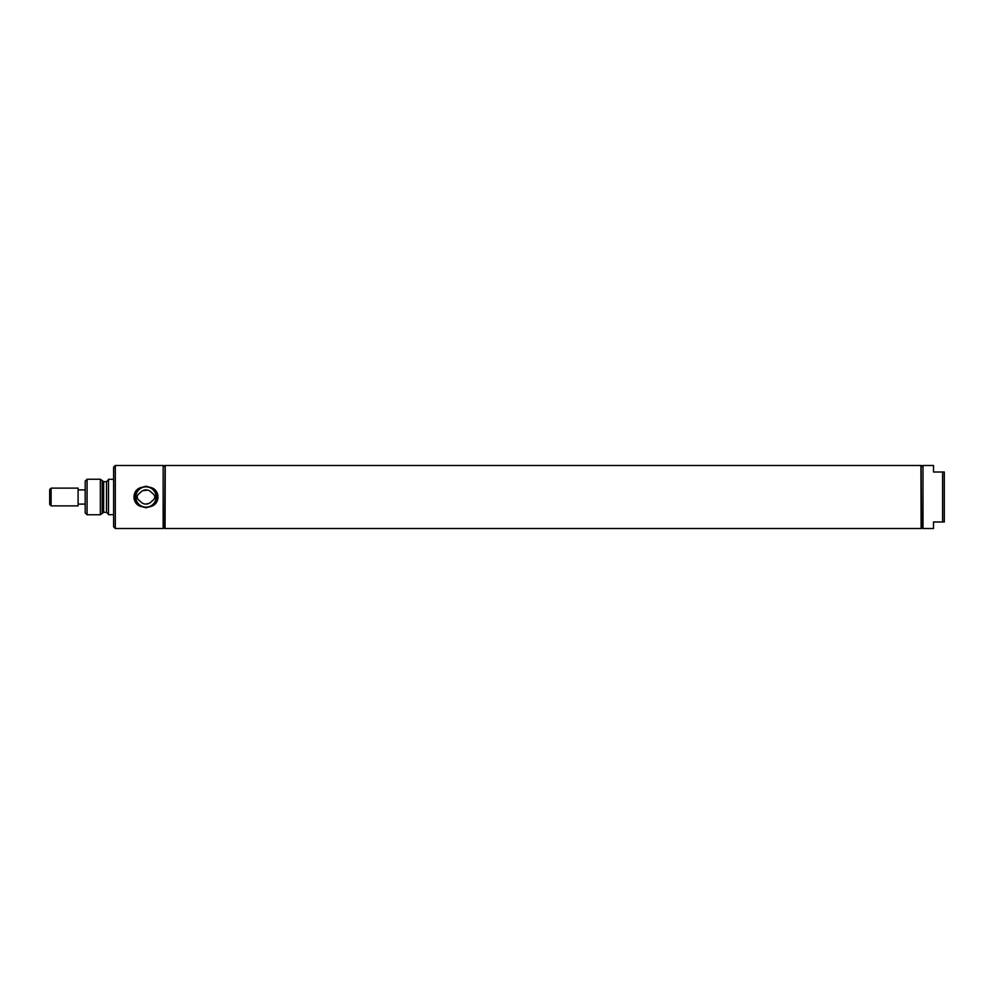 <?xml version="1.0" encoding="UTF-8"?>
<svg xmlns="http://www.w3.org/2000/svg" width="994" height="994" viewBox="0 0 994 994"><rect width="100%" height="100%" fill="white"/><g stroke="black" fill="none" stroke-linecap="round" stroke-linejoin="round"><path stroke-width="1.49" d="M85.198 489.905L78.104 489.905M78.104 504.095L85.198 504.095M78.104 497L78.104 505.871L51.104 505.871L51.104 488.129L78.104 488.129L78.104 497M51.104 488.129L49.7 489.533L49.7 504.467L51.104 505.871M163.153 465.478L163.153 528.522L115.304 528.522L115.304 465.478L163.153 465.478M145.981 507.76L151.324 506.356C160.171 503.709 160.146 490.266 151.324 487.644L145.981 486.24L140.626 487.644C131.792 490.291 131.792 503.722 140.626 506.356L145.981 507.76M151.324 487.644A10.772 10.772 0 0 1 151.324 506.356M145.981 486.849A10.151 10.151 0 0 1 156.133 497A10.151 10.151 0 0 1 145.981 507.151A10.151 10.151 0 0 1 135.818 497A10.151 10.151 0 0 1 145.981 486.849M140.626 506.356A10.772 10.772 0 0 1 140.626 487.644M140.415 492.589A7.095 7.095 0 0 1 151.535 492.589C155.847 495.521 155.847 498.466 151.535 501.411A7.095 7.095 0 0 1 140.415 501.411C136.103 498.479 136.103 495.534 140.415 492.589M147.671 490.104L142.726 490.688M144.279 503.896L145.869 504.095M145.919 504.095L149.224 503.312M165.066 465.478L164.606 528.522L165.066 465.478M163.153 527.081L164.606 528.522M163.153 466.919L164.606 465.478M87.074 514.755L87.074 479.245L85.198 481.133L85.198 512.867L87.074 514.755L100.344 514.755L103.637 512.295L106.495 512.295L108.483 514.283M87.074 479.245L100.344 479.245L100.344 514.755M106.495 512.295L106.495 481.705L103.637 481.705L100.344 479.245M113.602 479.319L108.483 479.319L108.483 514.681L113.602 514.681M115.304 465.478L113.602 467.18L113.602 526.82L115.304 528.522M942.598 472.013L944.3 472.013L944.3 521.987L933.503 521.987L933.503 528.522L923.004 528.522L923.004 465.478L933.503 465.478L933.503 472.013L942.598 472.013L942.598 521.987M921.562 528.522L921.115 465.478L921.562 528.522L923.004 527.093M921.115 528.336L920.929 465.478L165.24 465.478L165.066 528.348M102.233 481.121L102.233 512.879M103.637 481.705L103.637 512.295M106.495 481.705L108.483 479.717M923.004 466.907L921.562 465.478M920.929 528.522L165.24 528.522"/></g></svg>
